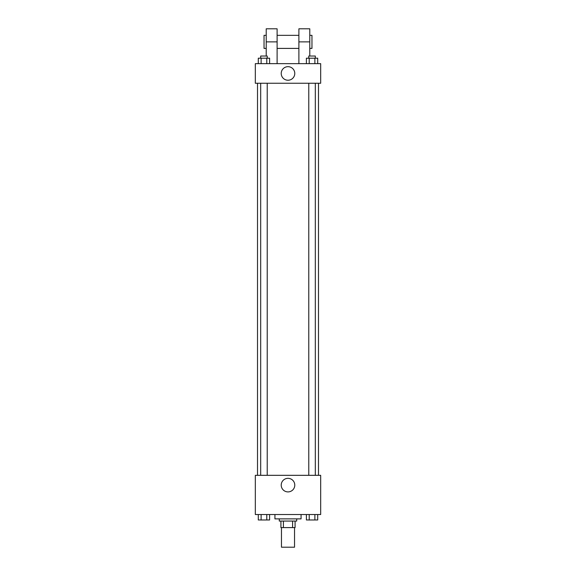 <?xml version="1.0" encoding="UTF-8"?>
<svg xmlns="http://www.w3.org/2000/svg" width="576" height="576" viewBox="0 0 576 576"><rect width="100%" height="100%" fill="white"/><g stroke="black" fill="none" stroke-linecap="round" stroke-linejoin="round"><path stroke-width="0.86" d="M281.462 527.594L281.462 547.2L294.538 547.2L294.538 527.594M292.586 521.064L292.586 527.594L280.922 527.594L280.922 521.064M292.586 527.594L295.078 527.594L295.078 521.064L295.078 527.594M296.712 518.882L296.712 521.064L279.288 521.064L279.288 518.882M283.414 521.064L283.414 527.594M274.932 514.526L274.932 518.882L301.068 518.882L301.068 514.526M320.674 514.526L255.326 514.526L255.326 475.322L320.674 475.322L320.674 514.526M294.782 485.122A6.782 6.782 0 0 1 284.609 490.997A6.782 6.782 0 0 1 284.609 479.246A6.782 6.782 0 0 1 294.782 485.122M318.492 83.254L318.492 475.322M308.779 475.322L308.779 83.254M267.221 83.254L267.221 475.322M320.674 83.254L255.326 83.254L255.326 63.648L320.674 63.648L320.674 83.254L255.326 83.254M317.707 514.526L317.707 519.97L306.389 519.97L306.389 514.526M314.878 514.526L314.878 519.97M309.218 514.526L309.218 519.97M315.317 519.97L308.779 519.991M269.611 514.526L269.611 519.97L258.293 519.97L258.293 514.526M266.782 514.526L266.782 519.97M261.122 514.526L261.122 519.97M267.221 519.97L260.683 519.991M317.707 63.648L317.707 58.205L306.389 58.205L306.389 63.648M314.878 58.205L314.878 63.648M309.218 58.205L309.218 63.648M308.779 58.205L308.779 56.03L315.317 56.03L315.317 58.205M269.611 63.648L269.611 58.205L258.293 58.205L258.293 63.648M266.782 58.205L266.782 63.648M261.122 58.205L261.122 63.648M260.683 58.205L260.683 56.03L267.221 56.03L267.221 58.205M281.218 73.454A6.782 6.782 0 0 1 291.391 67.579A6.782 6.782 0 0 1 291.391 79.322A6.782 6.782 0 0 1 281.218 73.454M298.894 63.648L298.894 41.868L309.78 41.868L309.78 28.8L298.894 28.8L298.894 41.868M298.894 35.338L277.106 35.338M266.22 56.03L266.22 41.868L277.106 41.868L277.106 63.648M277.106 41.868L277.106 28.8L266.22 28.8L266.22 41.868M309.78 56.03L309.78 41.868M309.78 48.406L311.962 48.406L311.962 35.338L309.78 35.338M266.22 35.338L264.038 35.338L264.038 48.406L266.22 48.406M257.508 83.254L257.508 475.322M315.317 475.322L315.317 83.254M260.683 83.254L260.683 475.322M298.894 48.406L277.106 48.406"/></g></svg>
